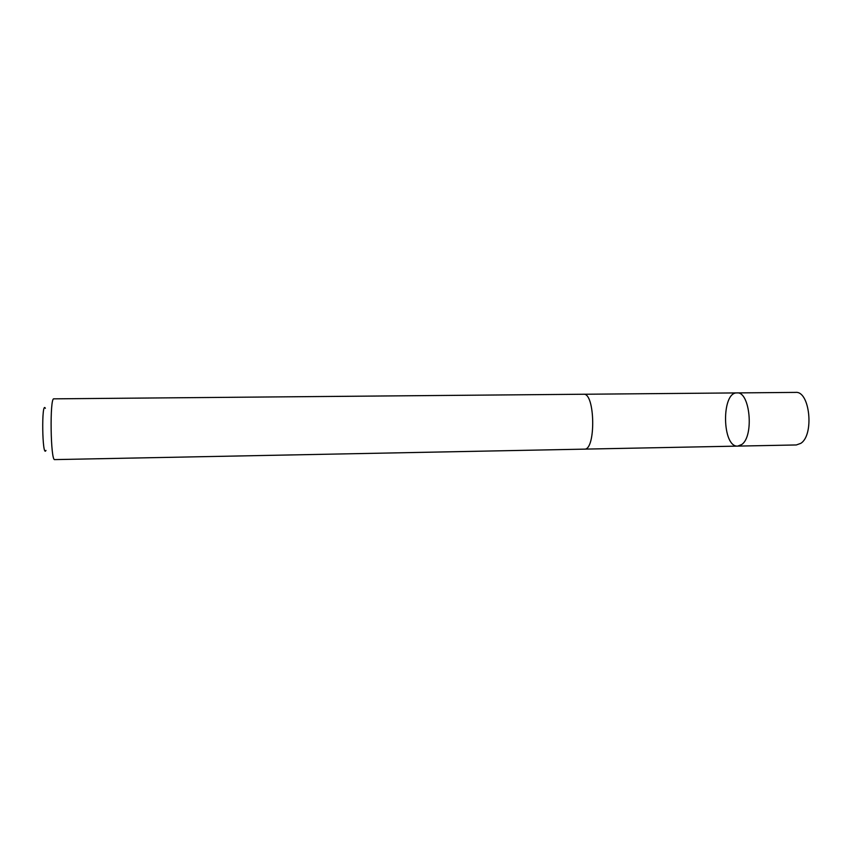 <?xml version="1.0" encoding="UTF-8"?>
<svg xmlns="http://www.w3.org/2000/svg" width="852" height="852" viewBox="0 0 852 852"><rect width="100%" height="100%" fill="white"/><g stroke="black" fill="none" stroke-linecap="round" stroke-linejoin="round"><path stroke-width="1.28" d="M741.772 444.499L737.726 446.107C722.017 447.428 721.229 392.037 736.969 392.91C749.994 391.153 754.286 436.075 741.772 444.499L737.726 446.107L796.343 444.957L800.763 443.359C814.448 435.01 809.826 390.653 795.598 392.399L736.969 392.91C749.994 391.153 754.286 436.075 741.772 444.499M584.365 449.142C596.017 450.516 595.186 392.527 583.588 394.242L53.857 398.842C49.64 397.075 50.556 461.496 54.72 459.601L584.365 449.142M45.965 450.41C42.206 458.802 41.365 400.003 45.369 408.289M584.653 449.121L737.726 446.107M583.876 394.252L736.969 392.91"/></g></svg>
